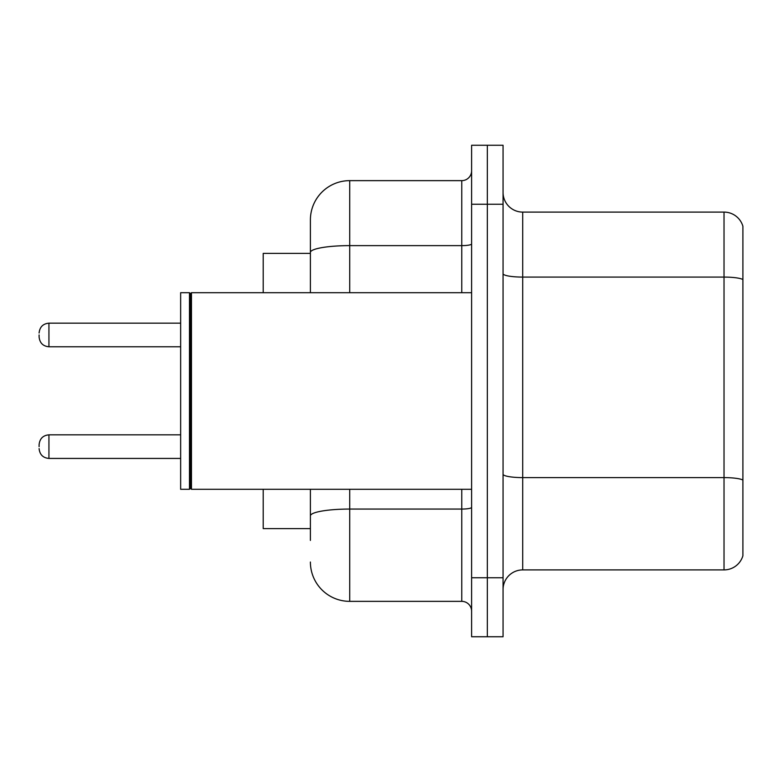 <?xml version="1.0" encoding="UTF-8"?>
<svg xmlns="http://www.w3.org/2000/svg" width="782" height="782" viewBox="0 0 782 782"><rect width="100%" height="100%" fill="white"/><g stroke="black" fill="none" stroke-linecap="round" stroke-linejoin="round"><path stroke-width="1.17" d="M310.395 290.327L310.395 241.589L310.395 253.388L263.211 253.388L263.211 292.703M310.395 528.612L263.211 528.612L263.211 489.297M503.061 589.56A19.658 19.658 0 0 1 522.718 569.902L724.024 569.902L724.024 212.098L522.718 212.098A19.658 19.658 0 0 1 503.061 192.44A19.658 19.658 0 0 0 522.718 212.098L522.718 569.902M487.333 577.761L487.333 636.744L503.061 636.744L503.061 577.761L487.333 577.761L487.333 636.744L471.605 636.744L471.605 577.761L487.333 577.761L487.333 204.239L487.333 577.761M471.605 577.761L471.605 145.256L487.333 145.256L487.333 204.239L487.333 145.256L503.061 145.256L503.061 577.761M742.9 226.252A19.658 19.658 0 0 0 724.024 212.098A19.658 19.658 0 0 1 742.9 226.252L742.9 555.748A19.658 19.658 0 0 1 724.024 569.902M310.395 540.411L310.395 489.297L310.395 540.411M349.72 489.297L349.72 601.358L461.771 601.358A9.834 9.834 0 0 1 471.605 611.182A9.834 9.834 0 0 0 461.771 601.358L461.771 489.297M310.395 292.703L310.395 219.967A39.315 39.315 0 0 1 349.72 180.642L461.771 180.642A9.834 9.834 0 0 0 471.605 170.818M310.395 219.967L310.395 241.589M349.72 601.358A39.315 39.315 0 0 1 310.395 562.033M191.463 489.297L190.476 488.31L190.476 293.69L191.463 292.703L191.463 489.297L471.605 489.297M189.488 489.297L180.642 489.297L180.642 292.703L189.488 292.703L189.488 489.297L190.476 488.31M39.1 446.639L39.1 444.675L39.1 446.639M39.1 334.97L39.1 336.934L39.1 334.97M742.9 279.545A19.658 3.411 180 0 0 724.024 277.082L522.718 277.082A19.658 3.411 0 0 1 503.061 273.671M742.9 480.06A19.658 3.411 180 0 0 724.024 477.607L522.718 477.607A19.658 3.411 -0 0 1 503.061 474.195M503.061 204.239L471.605 204.239M471.605 507.352A9.834 1.711 0 0 1 461.771 509.062L349.72 509.062A39.315 6.823 180 0 0 310.395 515.885M349.72 180.642L349.72 245.626L461.771 245.626L461.771 180.642M310.395 252.459A39.315 6.823 180 0 1 349.72 245.626L349.72 292.703M461.771 292.703L461.771 245.626A9.834 1.711 0 0 0 471.605 243.925M39.1 444.675C39.735 438.643 43.01 435.369 48.934 434.841L48.934 458.428L180.642 458.428M180.642 323.171L48.934 323.171L48.934 346.768C43.01 346.24 39.735 342.966 39.1 336.934M190.476 293.69L189.488 292.703M191.463 292.703L471.605 292.703M48.934 434.841L180.642 434.841M48.934 458.428C43.01 457.9 39.735 454.625 39.1 448.604M48.934 346.768L180.642 346.768M48.934 323.171C43.01 323.699 39.735 326.984 39.1 333.005"/></g></svg>

